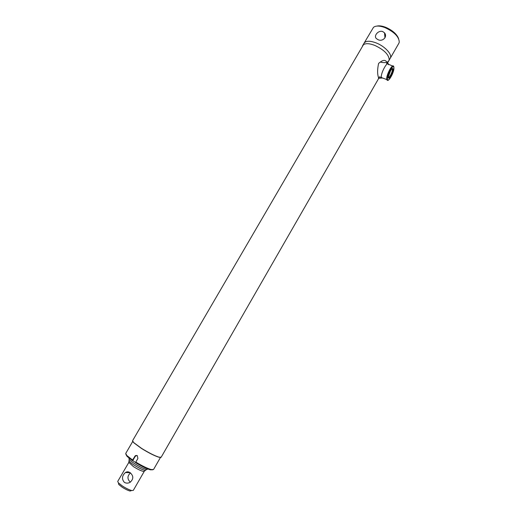 <?xml version="1.0" encoding="UTF-8"?>
<svg xmlns="http://www.w3.org/2000/svg" width="517" height="517" viewBox="0 0 517 517"><rect width="100%" height="100%" fill="white"/><g stroke="black" fill="none" stroke-linecap="round" stroke-linejoin="round"><path stroke-width="0.78" d="M378.114 39.712L376.544 38.723C373.184 36.164 378.328 29.792 382.813 31.602L384.525 32.862C387.821 36.791 382.567 41.967 378.114 39.712M364.078 43.169C365.907 40.694 369.959 40.623 376.24 42.95C385.068 46.362 392.636 54.757 390.251 58.279M398.872 43.254L399.266 42.2C399.072 36.856 394.348 32.015 385.1 27.659C379.685 25.65 375.82 25.54 373.5 27.317L364.278 42.827M376.938 26.083C379.258 25.546 382.186 25.96 385.734 27.323C392.577 30.361 396.875 34.141 398.613 38.659M362.482 46L363.451 44.701C365.752 43.157 369.539 43.396 374.812 45.412C383.911 49.722 388.713 54.447 389.217 59.578L388.823 60.754L389.217 59.578C388.713 54.447 383.911 49.722 374.812 45.412C369.539 43.396 365.752 43.157 363.451 44.701L132.572 440.717L133.696 442.571L141.367 448.233C148.566 452.705 154.421 455.677 158.939 457.144L161.181 457.209L379.607 76.813M160.806 457.416L158.771 457.196C154.292 455.742 148.482 452.795 141.341 448.355L133.735 442.739L132.578 441.137M131.441 490.601L130.077 491.04C127.873 490.452 125.204 489.153 122.077 487.143L118.748 484.5L118.451 483.13M128.914 462.256L117.714 481.443L118.387 482.839L122.296 485.935C125.974 488.294 129.108 489.825 131.693 490.523L133.283 490.413M128.798 462.36L133.47 466.631C138.084 469.507 141.516 471.116 143.758 471.465L144.327 471.123M130.025 472.59C133.709 475.853 133.696 479.123 129.987 482.393C128.009 483.389 126.135 483.376 124.364 482.367C121.573 479.046 121.928 475.763 125.431 472.532C126.859 471.588 128.384 471.607 130.025 472.59M130.484 472.926C127.163 475.97 127.124 479.059 130.355 482.18M129.295 459.516L128.946 460.899C129.593 461.875 131.292 463.258 134.026 465.048C139.163 468.24 142.976 470.037 145.458 470.431L146.511 469.442M132.701 441.486L125.715 453.487L126.846 455.522L132.552 459.994L135.454 455.567L137.276 455.6L137.89 458.456L135.79 462.082C142.104 465.895 147.222 468.383 151.132 469.539L153.536 469.52M136.792 455.387L135.183 456.427L132.74 460.641L135.7 462.553M152.605 469.804L150.305 469.804C146.576 468.706 141.697 466.34 135.674 462.702L135.79 462.082M132.552 459.994L132.436 460.621L127.033 456.362L125.928 454.43M390.93 75.812C389.262 78.474 388.396 78.881 388.332 77.027L390.522 70.861C391.563 69.11 392.338 68.328 392.855 68.522C393.443 69.73 392.797 72.16 390.93 75.812M388.325 77.46C388.79 77.673 389.495 76.975 390.445 75.366C391.847 72.729 392.487 70.661 392.377 69.168L392.067 68.787M128.985 458.262L129.017 459.167C129.825 460.24 131.661 461.713 134.517 463.581C139.965 466.974 144.094 468.945 146.918 469.507L147.752 469.061M388.526 64.69C388.299 59.468 380.648 72.774 381.333 77.227L381.617 78.041L382.554 78.048M387.02 62.628C385.65 59.397 382.851 59.662 378.606 63.429C377.332 69.246 377.287 73.937 378.476 77.492L378.522 78.694M386.923 63.656L387.026 62.699L387.996 64.095M362.488 45.903L364.349 42.775C366.404 40.694 370.372 40.746 376.24 42.95C384.68 46.22 392.125 54.123 390.445 57.846L388.661 61.038M380.389 62.098C384.422 63.035 387.155 62.693 388.603 61.084M135.183 456.427L134.653 456.375M389.87 69.368C391.886 66.053 393.166 65.077 393.715 66.441C394.393 68.819 393.489 72.277 390.994 76.813C387.11 82.474 387.789 79.922 386.632 79.747C386.445 77.266 387.524 73.808 389.87 69.368M391.007 76.742C395.221 69.588 394.723 62.273 390.445 69.898C386.134 77.279 386.813 84.303 391.007 76.742M388.021 80.051L381.391 77.556M390.438 57.949L398.904 43.202M384.965 37.844L384.525 32.862M387.117 63.733L388.855 60.702M130.077 491.04L131.693 490.523M133.276 490.426L144.295 471.304M130.206 472.712L125.431 472.532M143.758 471.465L145.458 470.431M128.901 462.889L128.946 460.899M118.748 484.5L118.387 482.839M153.523 469.539L160.444 457.487M135.997 455.619L135.454 455.567M150.305 469.804L151.132 469.539M127.033 456.362L126.846 455.522M392.577 65.976L386.542 63.494M392.377 69.168L391.88 68.961M392.17 68.826L392.855 68.522M380.796 77.311L379.51 76.775M146.918 469.507L147.888 468.99M129.017 459.167L128.979 458.088M381.617 78.041L378.547 78.3"/></g></svg>
